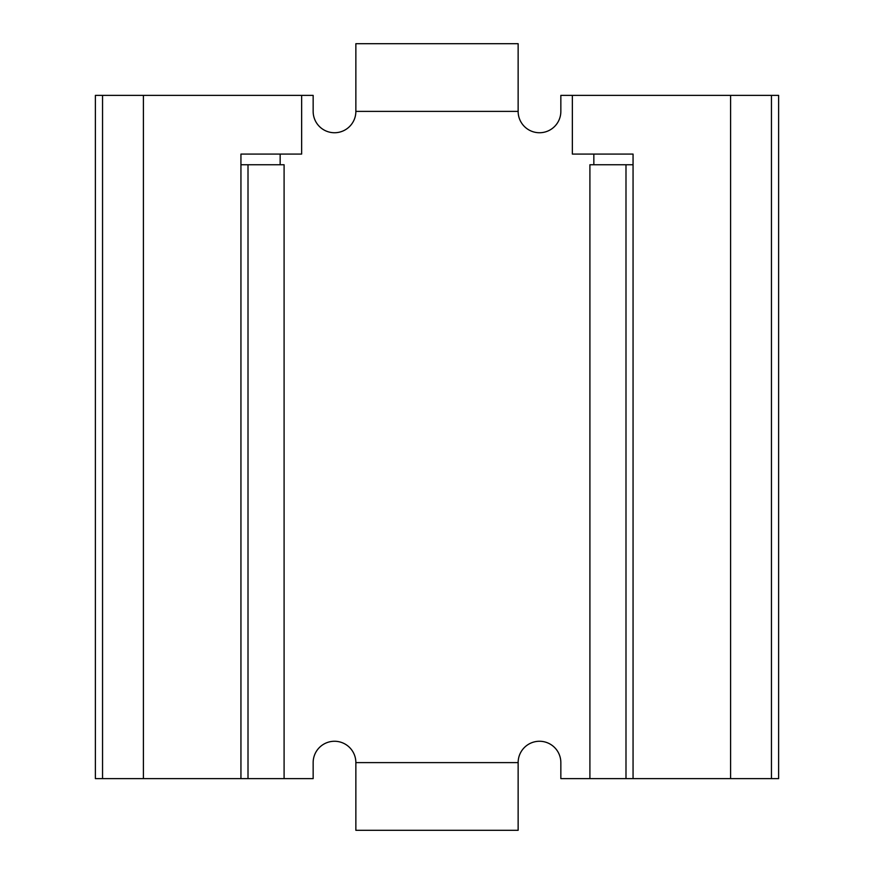 <?xml version="1.0" encoding="UTF-8"?>
<svg xmlns="http://www.w3.org/2000/svg" width="874" height="874" viewBox="0 0 874 874"><rect width="100%" height="100%" fill="white"/><g stroke="black" fill="none" stroke-linecap="round" stroke-linejoin="round"><path stroke-width="1.31" d="M240.94 164.76L240.94 778.625L143.412 778.625L143.412 95.375L301.639 95.375L301.639 154.086L240.94 154.086L240.94 164.76L284.094 164.76L284.094 778.625L313.154 778.625L313.154 762.62A21.347 21.347 0 0 1 334.513 741.261A21.347 21.347 0 0 1 355.86 762.62L518.14 762.62L518.14 830.3L355.86 830.3L355.86 762.62M248.008 164.76L248.008 778.625L284.094 778.625M593.839 164.76L593.839 154.086L633.06 154.086L572.361 154.086L572.361 95.375L771.447 95.375L771.447 778.625L778.625 778.625L778.625 95.375L771.447 95.375M143.412 778.625L95.375 778.625L95.375 95.375L143.412 95.375M280.161 154.086L280.161 164.76M240.94 154.086L247.408 154.086M518.14 762.62A21.347 21.347 0 0 1 539.487 741.261A21.347 21.347 0 0 1 560.846 762.62L560.846 778.625L730.588 778.625L730.588 95.375M240.94 778.625L248.008 778.625M102.553 778.625L102.553 95.375M301.639 95.375L313.154 95.375L313.154 111.38A21.347 21.347 0 0 0 334.513 132.739A21.347 21.347 0 0 0 355.86 111.38L355.86 43.7L518.14 43.7L518.14 111.38A21.347 21.347 0 0 0 539.487 132.739A21.347 21.347 0 0 0 560.846 111.38L560.846 95.375L572.361 95.375M730.588 778.625L771.447 778.625M589.906 778.625L589.906 164.76L633.06 164.76L633.06 778.625M626.592 154.086L633.06 154.086L633.06 164.76M355.86 111.38L518.14 111.38M625.992 164.76L625.992 778.625"/></g></svg>

